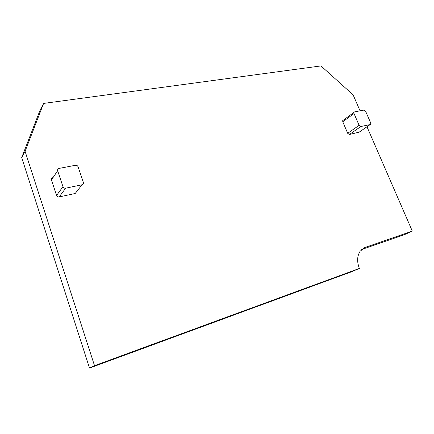 <?xml version="1.0" encoding="UTF-8"?>
<svg xmlns="http://www.w3.org/2000/svg" width="434" height="434" viewBox="0 0 434 434"><rect width="100%" height="100%" fill="white"/><g stroke="black" fill="none" stroke-linecap="round" stroke-linejoin="round"><path stroke-width="0.65" d="M366.98 126.771L412.3 231.105L404.135 234.783L361.636 249.523M412.3 231.105L365.124 247.423L360.177 251.188C357.101 255.935 356.835 261.686 359.379 268.434L351.421 271.814L89.523 368.081L21.7 157.591L40.015 110.312L43.606 103.422L25.085 151.32L21.7 157.591M360.057 110.838L353.119 94.862L320.954 65.919L43.606 103.422M359.379 268.434L94.52 365.661L89.523 368.081M25.085 151.32L94.52 365.661M52.991 177.631L52.802 177.669C51.646 178.016 51.196 178.77 51.445 179.92L56.561 195.468C57.06 196.591 57.928 197.079 59.16 196.938L75.201 193.488L76.59 191.725M75.201 193.488L82.064 184.775C83.16 184.445 83.61 183.718 83.42 182.589L78.071 166.792C77.567 165.669 76.699 165.164 75.467 165.278L59.051 168.414C57.868 168.766 57.407 169.531 57.668 170.719L51.445 179.931L57.668 170.73L62.968 186.685C63.483 187.841 64.373 188.351 65.642 188.21L59.16 196.938M347.705 133.319L342.768 121.77L354.019 113.529L353.954 112.373L354.551 111.891L363.893 110.1L365.623 111.294L370.69 122.914L370.744 124.124L370.191 124.563L360.876 126.506L359.113 125.312L347.705 133.319L349.441 134.48L359.168 132.153M343.392 120.131L342.714 120.63L342.768 121.77M82.064 184.775L65.642 188.21M354.019 113.529L359.113 125.312M365.124 247.423L363.388 248.221M56.561 195.468L62.968 186.685M370.191 124.563L358.668 132.495M360.876 126.506L349.441 134.48M353.954 112.373L342.714 120.63"/></g></svg>
